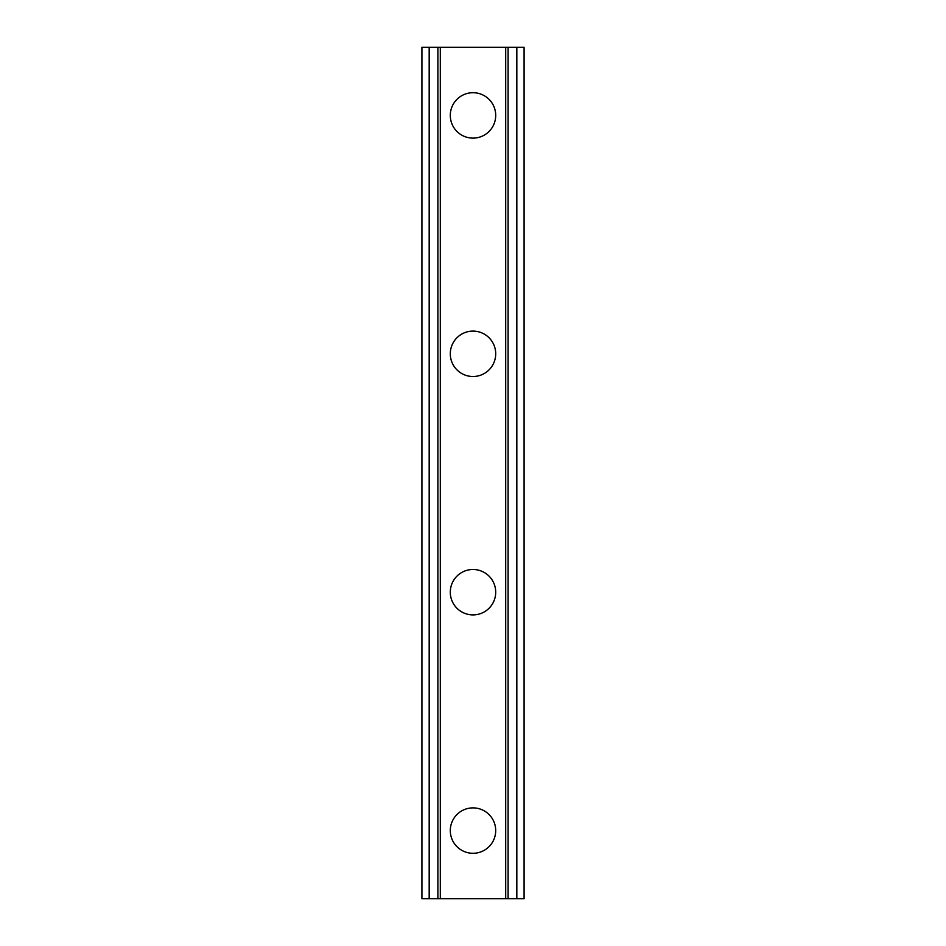 <?xml version="1.0" encoding="UTF-8"?>
<svg xmlns="http://www.w3.org/2000/svg" width="946" height="946" viewBox="0 0 946 946"><rect width="100%" height="100%" fill="white"/><g stroke="black" fill="none" stroke-linecap="round" stroke-linejoin="round"><path stroke-width="1.42" d="M450.296 830.588A22.704 22.704 0 0 1 473 807.884A22.704 22.704 0 0 1 495.704 830.588A22.704 22.704 0 0 1 473 853.292A22.704 22.704 0 0 1 450.296 830.588M450.296 592.196A22.704 22.704 0 0 1 473 569.492A22.704 22.704 0 0 1 495.704 592.196A22.704 22.704 0 0 1 473 614.9A22.704 22.704 0 0 1 450.296 592.196M450.296 353.804A22.704 22.704 0 0 1 473 331.1A22.704 22.704 0 0 1 495.704 353.804A22.704 22.704 0 0 1 473 376.508A22.704 22.704 0 0 1 450.296 353.804M450.296 115.412A22.704 22.704 0 0 1 473 92.708A22.704 22.704 0 0 1 495.704 115.412A22.704 22.704 0 0 1 473 138.116A22.704 22.704 0 0 1 450.296 115.412M516.823 47.3L421.916 47.3L421.916 898.7L524.084 898.7L524.084 47.3L516.823 47.3L516.823 898.7M524.084 47.3L524.084 898.7M421.916 898.7L421.916 47.3M429.177 47.3L429.177 898.7M437.892 47.3L437.892 898.7M440.304 47.3L440.304 898.7M505.696 47.3L505.696 898.7M508.108 47.3L508.108 898.7"/></g></svg>
